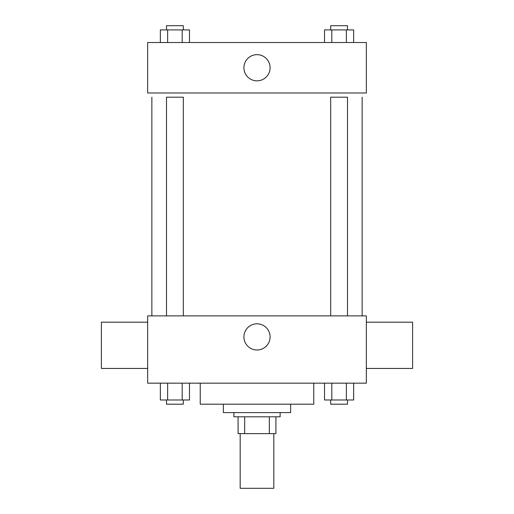 <?xml version="1.0" encoding="UTF-8"?>
<svg xmlns="http://www.w3.org/2000/svg" width="514" height="514" viewBox="0 0 514 514"><rect width="100%" height="100%" fill="white"/><g stroke="black" fill="none" stroke-linecap="round" stroke-linejoin="round"><path stroke-width="0.77" d="M240.179 433.63L240.179 488.3L273.821 488.3L273.821 433.63M269.336 416.809L269.336 433.63L238.078 433.63L238.078 416.809M269.336 433.63L275.922 433.63L275.922 416.809L275.922 433.63M280.13 412.601L280.13 416.809L233.87 416.809L233.87 412.601M244.664 416.809L244.664 433.63M290.641 404.19L290.641 412.601L223.359 412.601L223.359 404.19M313.771 383.161L313.771 404.19L200.229 404.19L200.229 383.161M366.341 383.161L147.659 383.161L147.659 315.879L366.341 315.879L366.341 383.161M270.094 336.901A13.094 13.094 0 0 1 250.453 348.241A13.094 13.094 0 0 1 250.453 325.561A13.094 13.094 0 0 1 270.094 336.901M366.341 368.442L412.601 368.442L412.601 322.182L366.341 322.182M147.659 322.182L101.399 322.182L101.399 368.442L147.659 368.442M362.139 97.191L362.139 315.879M330.682 315.879L330.682 97.191L347.503 97.191L347.503 315.879M166.497 315.879L166.497 97.191L183.318 97.191L183.318 315.879M366.341 92.989L147.659 92.989L147.659 42.521L366.341 42.521L366.341 92.989M270.094 67.752A13.094 13.094 0 0 1 250.453 79.092A13.094 13.094 0 0 1 250.453 56.418A13.094 13.094 0 0 1 270.094 67.752M353.658 42.521L353.658 29.908L324.52 29.908L324.52 42.521M346.372 29.908L346.372 42.521M331.806 29.908L331.806 42.521M330.682 29.908L330.682 25.7L347.503 25.7L347.503 29.908M189.48 42.521L189.48 29.908L160.342 29.908L160.342 42.521M182.194 29.908L182.194 42.521M167.628 29.908L167.628 42.521M166.497 29.908L166.497 25.7L183.318 25.7L183.318 29.908M353.658 383.161L353.658 399.988L324.52 399.988L324.52 383.161M346.372 383.161L346.372 399.988M331.806 383.161L331.806 399.988M347.503 399.988L347.503 404.19L330.682 404.19L330.682 399.988M189.48 383.161L189.48 399.988L160.342 399.988L160.342 383.161M182.194 383.161L182.194 399.988M167.628 383.161L167.628 399.988M183.318 399.988L183.318 404.19L166.497 404.19L166.497 399.988M151.861 97.191L151.861 315.879"/></g></svg>

